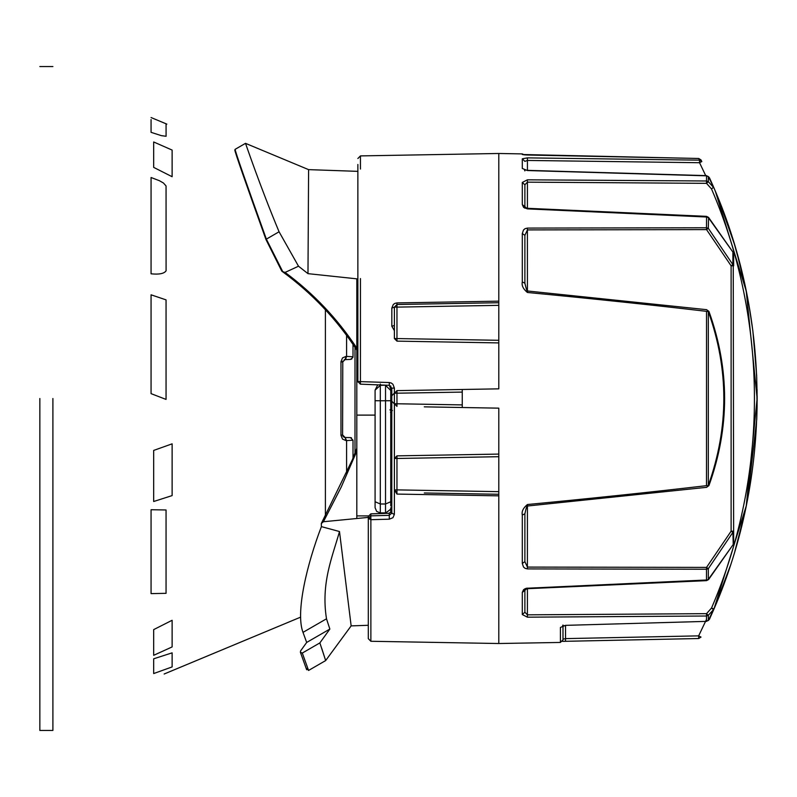 <?xml version="1.0" encoding="UTF-8"?>
<svg xmlns="http://www.w3.org/2000/svg" width="797" height="797" viewBox="0 0 797 797"><rect width="100%" height="100%" fill="white"/><g stroke="black" fill="none" stroke-linecap="round" stroke-linejoin="round"><path stroke-width="1.2" d="M344.174 437.304L345.141 437.513L342.58 434.903L340.967 435.341L340.967 361.659L342.58 362.097L345.141 359.487L346.097 356.379L353.011 356.787L353.011 343.846L354.994 347.034L354.994 453.114L353.011 458.116L353.011 440.213L346.097 440.621L345.141 437.513L346.595 440.631L346.595 473.129M325.395 515.918L325.395 309.714L325.395 515.918M164.152 674.003L300.638 617.137L164.152 674.013M166.055 299.871L166.055 399.417L151.061 393.638L151.061 294.81L166.055 299.871M153.672 450.425L172.122 443.839L172.122 495.595L153.672 501.512L153.672 450.425M153.672 658.8L172.122 652.853L172.122 666.92L153.672 673.555L153.672 658.8M151.061 509.731L166.055 509.97L166.055 593.327L151.061 593.626L151.061 509.731M153.672 655.313L153.672 629.62L172.122 620.285L172.122 646.925L153.672 655.313M166.065 123.864L166.085 136.277L161.333 135.639L151.061 132.332L151.061 119.54M151.061 273.809L151.061 177.502L159.44 180.72L163.425 182.991L166.055 185.94L166.085 270.811C164.142 273.64 159.131 274.646 151.061 273.809M172.122 150.075L172.122 176.715L153.672 167.38L153.672 141.966L172.122 150.075M39.85 398.5L39.85 730.451L39.85 398.5M52.901 398.5L52.901 730.451L52.901 398.5M346.097 440.621L342.521 439.097L340.967 435.341M345.35 437.513L350.451 437.603L353.011 440.213L350.511 437.603M342.79 435.929L343.358 436.756L342.79 435.929M342.58 434.903L342.79 361.071M340.967 361.659L342.531 357.893L346.097 356.379M346.595 334.491L346.595 356.369L345.559 359.487M352.941 357.425L350.451 359.397L344.214 359.676M342.78 361.101L342.58 362.097M706.531 484.725L706.501 485.662L708.932 485.592C729.833 427.521 729.833 369.459 708.932 311.408L708.314 311.607L708.314 485.393C729.006 427.312 729.006 369.39 708.314 311.607L706.501 311.338C652.633 305.022 592.938 298.736 527.405 292.469C523.191 288.972 521.497 285.475 522.304 281.959L524.884 283.204L524.884 235.324L522.304 233.561L523.47 230.034L525.084 228.669L527.405 228.091L706.501 227.763L706.531 229.606L731.118 265.819L731.118 531.181L733.658 531.181L733.658 543.046L733.23 252.519L708.314 217.581L706.501 217.003L527.405 208.884L523.589 207.34L522.304 204.6L524.884 206.672L524.884 208.246M706.55 619.289L698.65 635.867L565.531 638.616L565.501 641.216L562.483 641.366L698.72 638.527L701.011 637.082M698.72 638.507L698.65 635.867L701.001 637.072M424.273 406.849L498.792 408.154L498.792 456.701L498.792 454.091L396.966 455.864L396.966 458.474L498.792 456.701L498.792 491.659L396.966 489.886L396.966 458.474L394.395 458.474L394.395 400.343M424.313 492.974L498.792 494.27L498.792 643.518L560.411 642.442L562.991 639.832M560.411 641.754L560.411 627.458L565.501 625.356L706.531 621.371L565.501 625.356M527.405 208.884L524.884 206.672L524.884 184.755L522.304 182.443L527.405 179.823L706.501 180.989L708.314 181.676L706.531 183.34L711.542 188.989C768.746 321.978 768.746 475.022 711.542 608.011L706.531 613.66L706.501 616.011L527.405 617.177L522.304 614.557L524.884 612.245L524.884 590.328L522.304 592.4L523.589 589.66L526.259 588.266L706.501 579.997L706.501 569.237L527.405 568.909L525.084 568.331L523.47 566.966L522.304 563.439L522.304 515.041C521.497 511.525 523.191 508.028 527.405 504.531C592.938 498.264 652.633 491.978 706.501 485.662L706.531 312.275M698.72 158.493L701.011 159.918L701.818 161.562L699.527 160.147L698.72 158.493L522.304 154.508M498.792 495.844L396.966 494.08L394.395 489.936L394.366 514.404L392.931 517.711L389.315 519.186L370.874 519.694L370.824 513.906L368.304 516.446L368.304 638.676L370.874 641.276L370.874 519.694L368.304 518.399L370.824 515.848L389.275 515.34L389.315 519.186M498.792 408.154L471.425 407.675M394.395 403.78L396.966 406.37L394.395 403.76L396.966 403.76L396.966 406.37L394.395 403.76L394.366 388.039L394.395 398.5M394.395 489.029L394.366 514.404L391.795 513.158L391.795 388.159L394.366 388.039L392.931 384.274L391.297 383.038L389.315 382.54L389.275 385.26L391.795 388.159L389.275 385.26M565.551 625.346L562.533 626.183L562.991 625.007L562.991 639.154L565.531 638.616L565.531 625.535M708.314 620.464L706.501 621.172L706.501 616.011L708.314 615.324L708.394 620.524L713.415 609.705L708.314 615.324L706.531 613.66L527.425 614.836L524.884 612.245M709.2 619.638L706.511 621.381M711.542 608.011L713.415 609.705L713.953 609.077L711.542 608.011M709.549 619.03L713.953 609.077C771.426 476.486 771.426 320.514 713.963 187.923L708.314 176.535L708.314 181.676L713.415 187.295L711.542 188.989M708.324 176.545L706.501 175.828L527.455 170.538M527.405 170.538L522.304 168.466L522.304 158.802L524.884 161.363L527.425 160.446L527.405 157.876L699.527 160.147L699.547 162.718L705.704 175.599L699.547 162.718L701.818 161.562M708.932 485.592L706.511 487.336M527.624 505.936L527.405 504.531M733.658 531.181L732.901 532.326L731.118 531.181L706.531 567.394L527.425 567.085L524.884 561.676L524.884 513.796L522.304 515.041M524.884 561.676L522.304 563.439M524.884 228.779L523.47 230.034L522.304 233.561L524.884 235.324L527.425 229.915L706.531 229.606L708.314 228.301L732.901 264.674L732.901 252.709L733.658 253.954L733.658 265.819L731.118 265.819L732.901 264.674L733.658 265.819M706.531 567.394L706.501 569.237L708.314 568.699L708.314 579.419L733.23 544.481L732.901 532.326L708.314 568.699L706.531 567.394M524.884 588.754L524.884 590.328L527.405 588.116M733.23 544.481L708.563 579.588L706.501 579.997L706.57 580.634M524.884 184.755L527.425 182.164L706.531 183.34L706.531 175.629L527.435 170.359L527.425 160.446L699.547 162.718M522.304 182.443L522.304 204.6L523.928 207.628M527.405 292.469L527.624 291.064M706.57 216.366L706.501 227.763L708.314 228.301L708.563 217.412L706.511 216.356M522.304 158.802L527.405 157.876M523.171 154.698L698.73 158.473L701.011 159.918L698.72 158.473L527.415 155.016L524.287 154.847L522.304 153.901L498.792 153.482L498.792 388.846L462.25 389.484L462.25 407.516M357.863 279.847L357.863 164.461L357.863 381.544L389.315 382.54M394.306 403.81L391.795 401.2M391.795 395.8L394.306 393.19M478.429 493.921L498.792 494.27L498.792 491.659M498.792 463.834L498.792 464.531M462.25 389.484L396.966 390.63L462.25 389.484M396.966 494.08L396.966 489.886L394.395 489.886L394.395 458.474L396.966 455.864L394.395 458.474M370.824 513.906L389.275 513.248L391.795 511.036L389.265 513.178L389.275 515.34L391.795 513.158M360.383 384.154L357.863 381.544L360.423 381.544L360.364 384.154L389.255 385.32M360.423 381.544L360.443 278.552M396.747 492.486L394.395 489.936M394.515 490.643L394.395 489.886M394.395 393.24L396.966 390.63L394.395 393.24L462.25 392.094M396.966 390.63L396.966 403.76L462.25 404.906M709.549 177.97L712.737 185.153M713.893 609.237L746.231 505.985L757.13 398.5L746.221 291.025L715.357 191.27M713.953 187.893L709.051 177.342M712.727 185.063L717.848 197.228L734.386 244.091L741.27 269.137M749.349 307.503L752.856 330.865L756.652 375.347L757.07 407.546M757.07 407.705L756.742 419.501L747.437 499.998M390.44 412.338L392.413 410.455M498.792 340.299L498.792 342.909L396.966 341.136L396.966 307.114L498.792 305.341L498.792 302.73L396.966 304.504L396.966 307.114L394.395 307.114L394.395 338.526L498.792 340.299M498.792 332.469L498.792 333.166M396.966 341.136L394.395 338.526M396.966 304.504L394.395 307.114L391.835 308.08L393.27 304.534L394.933 303.368L396.966 302.92L396.966 304.504M394.395 330.695L391.835 326.252L394.395 325.475M380.308 384.005L380.308 385.369L375.088 390.171L375.088 501.741L375.088 415.107L356.817 415.107L356.817 515.898L368.363 515.898M380.308 512.511L380.308 503.993L385.529 503.993L385.529 400.771L380.308 400.771L380.308 503.993L375.088 501.741L375.088 507.43M357.863 371.94L356.817 371.94L356.817 381.893L357.893 381.893M377.738 384.851L375.088 390.171M390.749 512.74L390.749 507.699C392.184 508.008 390.45 509.751 385.529 512.919L380.308 512.919L376.652 511.415L375.088 507.699M368.304 517.392L323.423 521.736L321.33 523.47L321.4 526.628L339.492 531.539L351.148 625.884L325.664 660.574L319.866 642.91L329.858 629.062L326.501 618.801C320.753 583.015 332.518 556.615 339.492 531.539M307.981 273.65L298.506 266.208L279.07 231.778C260.061 186.309 245.307 142.524 245.506 143.34L308.598 169.631L307.981 273.65L356.817 278.84L356.817 371.8L357.863 371.8M389.325 385.33L390.749 389.026L390.749 385.897M319.866 642.91L302.302 653.052L300.429 652.354L300.559 650.95L306.686 642.442L302.999 632.37C295.358 612.325 307.034 564.047 321.4 526.628M281.759 271.07L266.357 239.13L282.756 271.657L285.087 272.415L298.506 266.208M281.67 270.562L282.756 271.657L281.67 270.562M356.817 381.893L356.817 415.107M356.817 279.677L356.817 278.84M356.817 518.16L356.817 515.041M390.749 505.995L390.749 389.026M302.302 653.052L308.569 670.446L325.664 660.574L321.719 648.32M235.155 150.334L235.105 149.358C235.344 151.819 245.765 181.736 266.357 239.13L266.308 239.708M306.686 642.442L329.858 629.062M306.865 668.544L308.569 670.446M522.304 614.557L522.304 592.4M527.425 208.296L527.425 180.959M527.405 617.177L527.425 588.704M527.405 568.909L527.425 506.015M527.425 290.985L527.405 228.091M522.304 281.959L522.304 233.561M389.275 513.248L370.824 513.836M368.304 518.399L370.814 518.399M360.443 169.044L360.443 155.903L357.863 158.513M390.749 424.313L391.795 424.343M391.795 413.464L390.749 412.667M396.966 302.92L498.792 301.156M391.835 326.252L391.835 308.08M279.07 231.778L266.357 239.13M302.999 632.37L326.501 618.801M375.088 400.722L380.308 400.771L380.308 385.369L385.529 385.17M385.529 512.511L385.529 503.993L390.749 501.741M390.749 400.722L385.529 400.771L385.529 385.369L390.749 390.46M285.087 272.415C313.54 293.495 337.45 318.72 356.817 348.1M356.817 451.192L341.255 486.997L323.423 521.736M151.061 117.538L166.862 124.123M39.85 730.451L52.901 730.451M350.56 359.397L351.816 358.989M351.487 437.832L350.989 437.663L351.487 437.832M52.901 66.549L39.85 66.549M498.792 643.518L370.874 641.276M709.2 177.362L706.511 175.619M706.76 487.316L527.624 505.995C527.136 504.949 526.229 507.55 524.884 513.796M708.563 579.588L706.511 580.644M706.58 580.644L527.475 588.694M708.932 311.408L706.511 309.664M706.76 309.684L527.624 291.005C527.325 292.34 526.418 289.739 524.884 283.204M733.23 252.519L708.563 217.412M706.58 216.356L527.475 208.306M527.435 170.359L524.416 169.711L524.884 170.927M370.834 513.836L368.304 516.446M736.807 544.61L745.653 508.825M757.09 406.37L757.07 389.494M745.663 288.215L736.807 252.39M734.944 551.016L744.498 514.175M757.14 401.08L757.15 396.517M743.98 280.514L739.875 263.648M735.123 550.428L744.099 515.958M757.15 400.273L757.14 395.81M744.607 283.324L740.014 264.176M709.579 619.04L720.867 592.151M743.452 518.807L745.912 507.579M757.08 407.237L756.722 377.24M748.542 302.9L744.089 281.002M713.963 609.077L730.261 565.98M722.321 208.635L713.963 187.923M390.749 389.315L391.785 391.257M389.932 387.073L391.706 388.607M391.795 405.623L390.749 407.685M391.795 427.182L390.749 427.152M391.706 408.393L389.932 409.927M360.443 155.903L498.792 153.482M368.304 625.286L351.148 625.884M357.863 171.355L308.598 169.631M281.799 271.149L265.989 239.568C245.456 182.294 235.055 152.436 234.806 149.995L234.816 150.015M235.105 149.348L245.506 143.34M235.733 152.815L234.806 149.995M300.389 652.255L306.676 669.749M356.817 350.142C336.872 319.418 312.006 293.186 282.208 271.458M321.37 523.38L352.264 459.959L356.817 448.283"/></g></svg>
